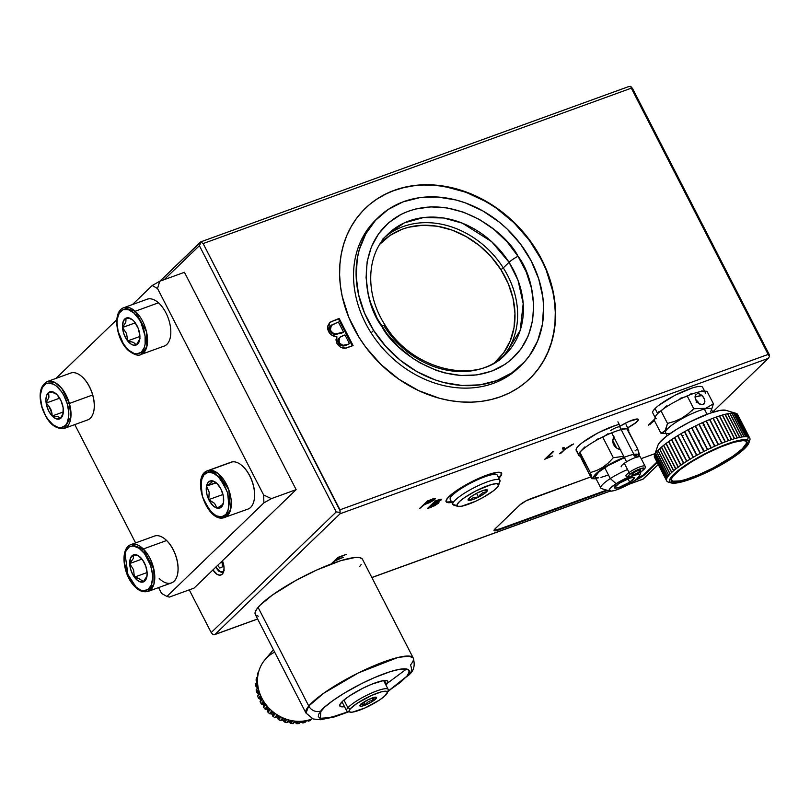 <?xml version="1.0" encoding="UTF-8"?>
<svg xmlns="http://www.w3.org/2000/svg" width="810" height="810" viewBox="0 0 810 810"><rect width="100%" height="100%" fill="white"/><g stroke="black" fill="none" stroke-linecap="round" stroke-linejoin="round"><path stroke-width="1.21" d="M498.616 477.687A31.155 6.105 152.8 0 0 501.41 472.989M451.798 502.443A31.155 6.105 -27.2 0 1 446.168 501.714A31.155 6.105 -27.2 0 1 458.207 489.503A31.155 6.105 -27.2 0 1 486.638 475.166A31.155 6.105 -27.2 0 1 501.582 473.242A31.155 6.105 -27.2 0 1 498.899 478.234M529.619 378.786A118.371 97.332 46 0 0 530.59 241.987A118.371 97.332 46 0 0 394.257 190.471L394.51 190.228A118.371 97.332 -134 0 1 530.904 241.815A118.371 97.332 -134 0 1 529.76 378.655A118.371 97.332 -134 0 1 500.631 396.708A118.371 97.332 -134 0 1 364.237 345.111A118.371 97.332 -134 0 1 365.381 208.281A118.371 97.332 -134 0 1 394.51 190.228L385.297 194.309L376.933 199.108M222.426 560.773A11.684 6.237 70.1 0 1 222.213 574.179A11.684 6.237 70.1 0 1 220.968 574.968A11.684 6.237 70.1 0 1 212.939 569.926L217.303 574.462L219.986 575.171L222.213 574.179L223.651 571.637L224.066 567.931L222.426 560.773M335.867 559.396L336.14 559.933L338.307 557.25L345.394 554.678M337.962 557.371L331.077 564.023L337.962 557.371L346.397 554.313L338.519 557.644L336.14 559.933L343.238 557.361L335.35 560.692L332.444 563.507L335.35 560.692L335.077 560.155L335.35 560.692L342.235 557.726M332.11 563.011L332.383 563.527M434.686 499.588L435.233 498.697L433.765 498.727L435.193 498.646L434.686 499.588L434.19 498.626L434.302 499.932L429.675 502.595L434.686 499.588M425.483 503.719L429.675 502.595L424.602 504.519L424.329 503.972M430.424 499.871L427.457 500.944L419.641 508.488L424.602 504.519L419.641 508.488L427.457 500.944L433.765 498.727M433.32 500.084L425.402 503.739L425.128 503.192L425.402 503.739L427.801 500.823L430.788 500.226L428.014 501.228L425.402 503.739L432.317 500.843L433.482 499.486L430.788 500.226C433.056 499.314 433.897 499.274 433.32 500.084L432.915 498.211M546.892 457.994L553.706 451.413L546.892 457.994L546.608 457.458L546.892 457.994L552.552 455.939L546.892 457.994M552.552 455.939L544.786 459.219L552.379 451.899L544.786 459.219L551.569 456.293M352.299 345.87L338.499 319.029L331.806 321.459L339.137 318.411L329.751 322.339L327.554 326.379L327.817 329.751L330.004 333.609L332.039 335.33L336.839 336.636L335.958 339.876L336.95 343.45C340.058 348.017 343.835 349.302 348.27 347.328L353.099 345.576L339.137 318.411L329.437 322.623L328.506 331.422C330.44 334.864 333.224 336.595 336.839 336.636L336.95 343.45L340.554 347.257L345.323 348.118L353.099 345.576M339.795 337.375L338.509 343.217L339.795 337.375L344.969 334.894L349.444 343.602L345.799 345.303L348.806 344.209L342.984 345.293L339.42 343.086L338.833 338.813L340.139 337.082L343.481 335.431M346.437 344.695C343.622 346.052 341.192 345.354 339.147 342.6L338.509 343.217C340.554 345.961 342.984 346.66 345.799 345.303L346.437 344.695M342.903 332.718L334.793 334.57L332.08 333.497L330.085 331.229C331.715 333.781 333.892 334.905 336.636 334.611L337.274 333.993C334.53 334.287 332.353 333.163 330.723 330.612L330.085 331.229L329.609 329.903L330.369 326.227L330.085 331.229L331.432 325.144L338.347 322.005L343.541 332.1L341.425 333.254L343.541 332.1L335.431 333.953L332.718 332.88L330.723 330.612L330.166 327.939L331.007 325.61L338.347 322.005M348.806 344.209L343.916 345.819L340.382 345.283L338.033 341.931L338.195 339.43L339.238 337.912M199.392 245.683L164.187 279.652L199.392 245.683L336.221 511.94L199.392 245.683L201.052 242.261L203.138 243.557L631.324 88.168L630.686 86.346L628.651 86.68L630.686 86.346L632.529 88.503L630.686 86.346L631.324 88.168L768.163 354.426L339.977 509.804L340.099 513.753L768.285 358.374L769.5 356.44L768.163 354.426L339.977 509.804L203.138 243.557L631.324 88.168L769.5 356.44L768.285 358.374L712.709 411.996L768.285 358.374L340.099 513.753L215.065 634.382L213.03 634.726L211.197 632.569L336.221 511.94L339.866 512.355L340.099 513.753L215.065 634.382L213.03 634.726L211.197 632.569L336.221 511.94L339.866 512.355L340.22 511.009L203.138 243.557L201.052 242.261L199.392 245.683M189.256 589.872L211.197 632.569L189.256 589.872M643.251 479.004L628.702 484.279L643.019 479.176L658.267 464.515L642.846 479.196M609.92 491.103L371.841 577.49L609.92 491.103M257.61 618.951L215.065 634.382L257.61 618.951M769.358 354.76L632.529 88.503L769.358 354.76L769.5 356.44L769.358 354.76M200.87 241.876L159.914 281.202L200.465 242.069M532.332 376.032L538.447 368.671L543.682 360.592L547.995 351.864L551.337 342.579L553.686 332.819L554.992 322.694L555.275 312.275L554.516 301.684L552.724 291.023L546.122 269.862L541.374 259.585L529.213 240.094L513.904 222.669L496.044 207.978L486.364 201.832L465.973 192.253L444.862 186.573L434.292 185.267L423.843 185.004L413.626 185.794L403.734 187.626L394.257 190.471A118.371 97.332 46 0 0 365.239 208.413M500.631 396.708L509.591 392.86L517.965 388.061L525.649 382.35L532.585 375.789L538.701 368.428L543.945 360.349L548.249 351.621L551.6 342.336L553.939 332.576L555.255 322.441L555.528 312.032L554.769 301.442L552.977 290.77L546.375 269.619L535.967 249.379L522.177 230.84L505.511 214.701L496.297 207.724L476.563 196.334L455.706 188.659L434.545 185.024L424.096 184.761L413.88 185.551L403.987 187.373L394.51 190.228L385.55 194.066L377.187 198.865L369.492 204.576L362.556 211.147L356.44 218.508L351.206 226.587L346.893 235.315L343.551 244.6L341.212 254.35L339.896 264.485L339.613 274.894L340.372 285.484L342.164 296.156L348.776 317.307L359.174 337.547L365.675 347.085L380.983 364.51L398.844 379.201L418.588 390.602L439.435 398.267L450.026 400.606L460.596 401.912L471.045 402.165L481.261 401.385L491.154 399.553L500.631 396.708M447.069 501.987L452.334 501.744M498.352 477.951L500.357 475.723M501.349 473.921L501.268 472.625M446.067 501.43A31.155 6.105 152.8 0 0 451.514 501.896M654.156 420.35L654.561 419.965L653.883 419.823L654.156 420.35M649.407 424.136L649.681 424.673L653.376 421.099L653.103 420.572M654.743 418.993L648.365 425.149L654.743 418.993M564.702 449.206L564.074 447.414L564.702 449.206L564.003 447.839L564.702 449.206L572.022 444.528L564.702 449.206M573.571 443.961L564.631 449.671L573.571 443.961M564.165 448.163L564.631 449.671L563.932 448.315L562.96 449.256L564.165 448.163M560.652 452.699L560.925 453.246L564.631 449.671L559.568 453.742M562.525 447.981L563.274 450.168L562.525 447.981L564.074 447.414M432.935 503.202L433.218 503.749L437.582 502.342L440.994 500.104L440.549 499.223L440.994 500.104L441.46 499.294M440.994 500.104C441.987 498.909 441.025 498.879 438.119 499.983L441.48 499.405L437.582 502.342L438.979 502.281L438.504 503.212L434.383 505.855L431.234 506.706M435.162 501.056L427.346 508.599L431.446 507.111L427.346 508.599L435.162 501.056L438.119 499.983M437.451 502.028L439.87 500.114L435.719 501.339L433.218 503.749L435.507 500.924L437.359 500.256M439.627 500.61L434.13 503.415M437.147 503.709L429.502 507.333L429.229 506.776L429.502 507.333L432.408 504.529L432.135 503.982L433.309 504.195L432.844 503.283L433.309 504.195L429.502 507.333L436.671 504.093L437.117 503.061L433.309 504.195L436.063 503.253L435.81 502.777M436.519 502.483L436.823 503.081M436.529 502.868L437.552 502.089M436.236 502.534L435.669 502.949M437.866 500.043L437.137 500.469M494.94 528.981L519.817 504.984A9.345 1.833 -27.2 0 1 531.066 498.595L590.753 476.938L526.297 500.712L519.817 504.984L494.94 528.981A9.345 1.833 -27.2 0 0 494.049 530.56A9.345 1.833 -27.2 0 0 498.535 529.983L498.241 529.406L498.535 529.983L494.404 530.803L494.039 530.196L494.94 528.981M641.186 458.632L655.087 453.59L641.186 458.632M644.679 474.64L644.406 474.103L644.679 474.64A9.345 1.833 -27.2 0 1 634.645 480.563L643.788 475.419L657.244 462.52L644.679 474.64M607.591 490.404L498.535 529.983L607.591 490.404M654.46 420.714L648.365 425.149M452.618 502.291L447.353 502.534L446.209 501.785L447.11 498.687L455.888 491.062L470.731 482.233L486.638 475.166L498.231 472.25L501.542 473.172L500.641 476.27L498.626 478.497M659.006 405.202L674.851 395.3L692.256 388M582.42 442.594L598.266 432.692L615.671 425.392M552.379 451.899L553.706 451.413M336.757 561.968L339.35 561.117M215.065 634.382L214.285 634.716M697.177 393.781A6.227 3.949 -126.6 0 1 703.586 397.518A6.227 3.949 -126.6 0 1 703.688 404.22A6.227 3.949 -126.6 0 1 702.766 404.646A6.227 3.949 -126.6 0 1 696.357 400.909A6.227 3.949 -126.6 0 1 696.256 394.217M691.649 410.538L692.742 410.761M712.84 412.25L711.271 409.202A25.697 5.032 152.8 0 0 704.376 409.08L713.428 403.795L711.18 410.721L713.428 403.795L704.376 409.08A25.697 5.032 -27.2 0 1 710.654 411.47M670.66 433.208A25.697 5.032 -27.2 0 1 667.764 433.512A25.697 5.032 -27.2 0 1 674.912 422.992A25.697 5.032 -27.2 0 1 704.376 409.08L707.039 414.264L704.376 409.08A25.697 5.032 152.8 0 0 678.395 420.785A25.697 5.032 152.8 0 0 665.557 432.692L667.126 435.75M666.802 405.79L661.071 410.933L667.501 423.448L674.76 421.321L681.676 418.173L688.044 413.9L693.775 408.746L704.659 408.331L693.775 408.746L688.044 413.9L681.676 418.173L674.76 421.321L667.501 423.448L665.243 430.393L663.289 432.287L660.879 433.188L665.962 433.492M691.446 393.498L687.346 396.232L693.775 408.746L687.346 396.232L680.076 398.358M706.998 391.281L713.428 403.795L706.998 391.281L701.389 390.997M698.929 393.812L702.604 396.201L704.447 399.289L704.781 402.347L702.766 404.646L699.121 403.775L696.59 401.264L695.203 398.075L695.861 394.581M666.529 433.471L660.879 433.188L654.439 420.673L660.879 433.188L664.332 431.477L666.012 429.006L667.501 423.448L661.071 410.933L658.662 411.834M655.31 416.755L654.439 420.673M654.439 455.514L666.579 479.155A46.727 9.153 -27.2 0 1 666.964 478.143L654.814 454.511A46.727 9.153 152.8 0 0 654.439 455.514A46.727 9.153 -27.2 0 1 654.531 455.19A46.727 9.153 -27.2 0 1 654.814 454.511L654.865 454.42A46.727 9.153 -27.2 0 1 655.533 453.286L655.604 453.185A46.727 9.153 -27.2 0 1 656.556 451.919L656.647 451.818A46.727 9.153 -27.2 0 1 657.882 450.441L658.003 450.33A46.727 9.153 -27.2 0 1 659.502 448.851L659.634 448.73A46.727 9.153 -27.2 0 1 661.395 447.16L661.557 447.029A46.727 9.153 -27.2 0 1 663.552 445.389L663.734 445.247A46.727 9.153 -27.2 0 1 665.962 443.536L666.154 443.394A46.727 9.153 -27.2 0 1 668.594 441.632L668.807 441.48A46.727 9.153 -27.2 0 1 671.439 439.678L671.672 439.526A46.727 9.153 -27.2 0 1 674.477 437.704L674.72 437.552A46.727 9.153 -27.2 0 1 677.676 435.709L677.919 435.557A46.727 9.153 -27.2 0 1 681.007 433.714L681.271 433.563A46.727 9.153 -27.2 0 1 684.46 431.74L684.733 431.588A46.727 9.153 -27.2 0 1 688.004 429.796L688.277 429.654A46.727 9.153 -27.2 0 1 691.608 427.903L691.882 427.761A46.727 9.153 -27.2 0 1 695.243 426.07L695.517 425.928A46.727 9.153 -27.2 0 1 698.888 424.308L699.162 424.177A46.727 9.153 -27.2 0 1 702.503 422.628L702.786 422.506A46.727 9.153 -27.2 0 1 706.077 421.058L706.35 420.947A46.727 9.153 -27.2 0 1 709.58 419.6L709.844 419.489A46.727 9.153 -27.2 0 1 712.972 418.264L713.225 418.173A46.727 9.153 -27.2 0 1 716.232 417.059L716.475 416.978A46.727 9.153 -27.2 0 1 719.351 416.006L719.584 415.935A46.727 9.153 -27.2 0 1 722.287 415.095L722.5 415.034A46.727 9.153 -27.2 0 1 725.021 414.345L725.223 414.295A46.727 9.153 -27.2 0 1 727.532 413.768L727.714 413.728A46.727 9.153 -27.2 0 1 729.81 413.353L729.972 413.323A46.727 9.153 -27.2 0 1 731.835 413.1L731.977 413.09A46.727 9.153 -27.2 0 1 733.576 413.029L733.698 413.029A46.727 9.153 -27.2 0 1 735.045 413.13L735.146 413.151A46.727 9.153 -27.2 0 1 735.976 413.333A46.727 9.153 -27.2 0 1 736.209 413.414A46.727 9.153 152.8 0 0 735.146 413.151L747.195 436.772A46.727 9.153 152.8 0 0 745.848 436.671L745.726 436.671A46.727 9.153 152.8 0 0 744.127 436.732L743.975 436.742A46.727 9.153 152.8 0 0 742.122 436.965L741.96 436.985A46.727 9.153 152.8 0 0 739.864 437.359L739.682 437.4A46.727 9.153 152.8 0 0 737.363 437.937L737.171 437.987A46.727 9.153 152.8 0 0 734.65 438.676L734.427 438.736A46.727 9.153 152.8 0 0 731.724 439.567L731.501 439.638A46.727 9.153 152.8 0 0 728.625 440.61L728.382 440.701A46.727 9.153 152.8 0 0 725.375 441.804L725.122 441.906A46.727 9.153 152.8 0 0 721.983 443.131L721.72 443.232A46.727 9.153 152.8 0 0 718.5 444.579L718.227 444.7A46.727 9.153 152.8 0 0 714.926 446.148L714.653 446.269A46.727 9.153 152.8 0 0 711.312 447.808L711.038 447.94A46.727 9.153 152.8 0 0 707.667 449.57L707.393 449.702A46.727 9.153 152.8 0 0 704.032 451.393L703.758 451.534A46.727 9.153 152.8 0 0 700.427 453.286L700.154 453.438A46.727 9.153 152.8 0 0 696.883 455.23L696.61 455.382A46.727 9.153 152.8 0 0 693.421 457.204L693.158 457.356A46.727 9.153 152.8 0 0 690.069 459.189L689.826 459.341A46.727 9.153 152.8 0 0 686.86 461.184L686.627 461.335A46.727 9.153 152.8 0 0 683.812 463.168L683.589 463.32A46.727 9.153 152.8 0 0 680.957 465.122L680.744 465.264A46.727 9.153 152.8 0 0 678.304 467.026L678.112 467.178A46.727 9.153 152.8 0 0 675.884 468.879L675.702 469.02A46.727 9.153 152.8 0 0 673.697 470.661L673.545 470.802A46.727 9.153 152.8 0 0 671.784 472.362L671.652 472.483A46.727 9.153 152.8 0 0 670.143 473.961L670.032 474.083A46.727 9.153 152.8 0 0 668.797 475.45L668.706 475.561A46.727 9.153 152.8 0 0 667.754 476.817L667.683 476.918A46.727 9.153 152.8 0 0 667.015 478.052L666.964 478.143A46.727 9.153 152.8 0 0 666.579 479.155L666.569 479.226A46.727 9.153 152.8 0 0 666.478 480.097L666.478 480.168A46.727 9.153 152.8 0 0 666.681 480.887L666.711 480.938A46.727 9.153 152.8 0 0 667.207 481.515L667.258 481.555A46.727 9.153 152.8 0 0 668.047 481.97L670.933 482.841A44.54 8.728 -27.2 0 1 698.26 457.407A44.54 8.728 -27.2 0 1 747.498 440.012L748.359 437.046A46.727 9.153 152.8 0 0 747.286 436.782A46.727 9.153 -27.2 0 1 748.359 437.046L736.209 413.414M654.328 456.465A46.727 9.153 -27.2 0 1 654.419 455.595A46.727 9.153 152.8 0 0 654.328 456.465L666.529 480.117M667.207 481.515A46.727 9.153 -27.2 0 1 666.711 480.938L654.531 457.245A46.727 9.153 152.8 0 0 654.541 457.255A46.727 9.153 -27.2 0 1 654.328 456.526A46.727 9.153 152.8 0 0 654.531 457.245L666.681 480.887A46.727 9.153 -27.2 0 1 666.478 480.168L654.328 456.526M726.064 410.376A38.941 7.624 152.8 0 0 725.841 410.305A38.941 7.624 152.8 0 0 689.118 422.314A38.941 7.624 152.8 0 0 657.973 445.176L659.451 442.705L666.043 436.57L676.674 429.3L689.735 421.99L709.489 413.373L719.847 410.457L726.064 410.376M672.675 481.869L672.097 480.735L672.675 481.869A42.515 8.333 -27.2 0 1 671.399 480.867A42.515 8.333 -27.2 0 1 702.057 455.777A42.515 8.333 -27.2 0 1 745.757 440.984A42.515 8.333 -27.2 0 1 747.033 441.987A42.515 8.333 -27.2 0 1 716.374 467.076A42.515 8.333 -27.2 0 1 672.675 481.869L679.458 481.778L690.778 478.599L712.344 469.182L726.6 461.204L738.214 453.266L745.413 446.563L746.982 444.012L747.093 442.128L745.757 440.984L743.013 440.63L733.789 442.3L720.819 446.877L706.087 453.671L691.831 461.649L680.218 469.587L673.019 476.29L671.449 478.842L671.338 480.725L672.675 481.869M749.797 438.169A46.727 9.153 -27.2 0 1 749.999 438.888A46.727 9.153 152.8 0 0 749.797 438.159L737.647 414.528A46.727 9.153 -27.2 0 1 737.677 414.588A46.727 9.153 152.8 0 0 737.647 414.528L749.797 438.159A46.727 9.153 -27.2 0 1 749.797 438.169L749.766 438.109A46.727 9.153 152.8 0 0 749.27 437.532A46.727 9.153 -27.2 0 1 749.766 438.109L737.616 414.467A46.727 9.153 152.8 0 0 737.12 413.9L749.22 437.491A46.727 9.153 152.8 0 0 748.43 437.076A46.727 9.153 -27.2 0 1 749.22 437.491L737.07 413.859A46.727 9.153 152.8 0 0 736.28 413.434L748.43 437.076L747.498 440.012L748.896 441.207L748.774 443.181L745.757 447.424L736.928 454.876L727.431 461.194L704.69 473.344L689.897 479.419L680.623 482.213L672.189 483.135L669.536 481.646L670.285 478.416L676.461 471.906L687.619 463.796L702.067 455.321L713.742 449.509L728.534 443.434L740.391 440.103L747.498 440.012A44.54 8.728 -27.2 0 1 748.835 443.029A44.54 8.728 -27.2 0 1 713.205 469.192A44.54 8.728 -27.2 0 1 671.196 482.932A44.54 8.728 -27.2 0 1 670.933 482.841L668.118 482.001A46.727 9.153 152.8 0 0 668.351 482.082L671.196 482.932M691.608 427.903L703.981 451.626L691.608 427.903A46.727 9.153 152.8 0 0 688.277 429.654L700.427 453.286A46.727 9.153 -27.2 0 1 703.758 451.534L691.608 427.903M707.393 449.702L695.243 426.07A46.727 9.153 152.8 0 0 691.882 427.761L704.032 451.393A46.727 9.153 -27.2 0 1 707.393 449.702M711.038 447.94L698.888 424.308A46.727 9.153 152.8 0 0 695.517 425.928L707.667 449.57A46.727 9.153 -27.2 0 1 711.038 447.94M698.949 424.146L711.231 448.051L698.949 424.146M714.653 446.269L702.503 422.628A46.727 9.153 152.8 0 0 699.162 424.177L711.312 447.808A46.727 9.153 -27.2 0 1 714.653 446.269M718.227 444.7L706.077 421.058A46.727 9.153 152.8 0 0 702.786 422.506L714.926 446.148A46.727 9.153 -27.2 0 1 718.227 444.7M721.72 443.232L709.58 419.6A46.727 9.153 152.8 0 0 706.35 420.947L718.5 444.579A46.727 9.153 -27.2 0 1 721.72 443.232M709.59 419.469L721.882 443.374L709.59 419.469M725.122 441.906L712.972 418.264A46.727 9.153 152.8 0 0 709.844 419.489L721.983 443.131A46.727 9.153 -27.2 0 1 725.122 441.906M728.382 440.701L716.232 417.059A46.727 9.153 152.8 0 0 713.225 418.173L725.375 441.804A46.727 9.153 -27.2 0 1 728.382 440.701M731.501 439.638L719.351 416.006A46.727 9.153 152.8 0 0 716.475 416.978L728.625 440.61A46.727 9.153 -27.2 0 1 731.501 439.638M734.427 438.736L722.287 415.095A46.727 9.153 152.8 0 0 719.584 415.935L731.724 439.567A46.727 9.153 -27.2 0 1 734.427 438.736L722.236 415.003L734.427 438.736M737.171 437.987L725.021 414.345A46.727 9.153 152.8 0 0 722.5 415.034L734.65 438.676A46.727 9.153 -27.2 0 1 737.171 437.987M739.682 437.4L727.532 413.768A46.727 9.153 152.8 0 0 725.223 414.295L737.363 437.937A46.727 9.153 -27.2 0 1 739.682 437.4M741.96 436.985L729.81 413.353A46.727 9.153 152.8 0 0 727.714 413.728L739.864 437.359A46.727 9.153 -27.2 0 1 741.96 436.985M743.975 436.742L731.835 413.1A46.727 9.153 152.8 0 0 729.972 413.323L742.122 436.965A46.727 9.153 -27.2 0 1 743.975 436.742M745.726 436.671L733.576 413.029A46.727 9.153 152.8 0 0 731.977 413.09L744.127 436.732A46.727 9.153 -27.2 0 1 745.726 436.671M747.195 436.772L735.045 413.13A46.727 9.153 152.8 0 0 733.698 413.029L745.848 436.671A46.727 9.153 -27.2 0 1 747.195 436.772L747.235 436.894M749.189 437.673L737.07 413.859A46.727 9.153 -27.2 0 0 736.28 413.434M749.928 439.121L749.999 438.949A46.727 9.153 -27.2 0 1 749.918 439.82A46.727 9.153 152.8 0 0 749.999 438.949L749.999 438.888M748.835 443.029L749.797 440.225A46.727 9.153 152.8 0 0 749.898 439.901L749.898 439.901A46.727 9.153 -27.2 0 1 749.513 440.903L749.422 441.146M667.035 478.072L667.035 478.072A46.727 9.153 -27.2 0 1 667.683 476.918L655.533 453.286A46.727 9.153 152.8 0 0 654.865 454.42L667.015 478.052M667.258 481.555L667.248 481.525A46.727 9.153 -27.2 0 0 668.047 481.97M666.478 480.097A46.727 9.153 -27.2 0 1 666.569 479.226L654.419 455.595M668.706 475.561L656.556 451.919A46.727 9.153 152.8 0 0 655.604 453.185L667.754 476.817A46.727 9.153 -27.2 0 1 668.706 475.561M670.032 474.083L657.882 450.441A46.727 9.153 152.8 0 0 656.647 451.818L668.797 475.45A46.727 9.153 -27.2 0 1 670.032 474.083M671.652 472.483L659.502 448.851A46.727 9.153 152.8 0 0 658.003 450.33L670.143 473.961A46.727 9.153 -27.2 0 1 671.652 472.483M673.545 470.802L661.395 447.16A46.727 9.153 152.8 0 0 659.634 448.73L671.784 472.362A46.727 9.153 -27.2 0 1 673.545 470.802M675.702 469.02L663.552 445.389A46.727 9.153 152.8 0 0 661.557 447.029L673.697 470.661A46.727 9.153 -27.2 0 1 675.702 469.02M678.112 467.178L665.962 443.536A46.727 9.153 152.8 0 0 663.734 445.247L675.884 468.879A46.727 9.153 -27.2 0 1 678.112 467.178M666.093 443.303L678.375 467.208L666.093 443.303M680.744 465.264L668.594 441.632A46.727 9.153 152.8 0 0 666.154 443.394L678.304 467.026A46.727 9.153 -27.2 0 1 680.744 465.264M683.589 463.32L671.439 439.678A46.727 9.153 152.8 0 0 668.807 441.48L680.957 465.122A46.727 9.153 -27.2 0 1 683.589 463.32L671.571 439.455L683.589 463.32M686.627 461.335L674.477 437.704A46.727 9.153 152.8 0 0 671.672 439.526L683.812 463.168A46.727 9.153 -27.2 0 1 686.627 461.335M689.826 459.341L677.676 435.709A46.727 9.153 152.8 0 0 674.72 437.552L686.86 461.184A46.727 9.153 -27.2 0 1 689.826 459.341M677.788 435.496L690.079 459.402L677.788 435.496M693.158 457.356L681.007 433.714A46.727 9.153 152.8 0 0 677.919 435.557L690.069 459.189A46.727 9.153 -27.2 0 1 693.158 457.356M684.733 431.588L696.883 455.23A46.727 9.153 -27.2 0 1 700.154 453.438L688.004 429.796A46.727 9.153 152.8 0 0 684.733 431.588M704.153 424.359L703.201 425.351M683.103 435.588L681.817 435.729M681.068 433.826L693.421 457.204A46.727 9.153 -27.2 0 1 696.61 455.382L684.46 431.74A46.727 9.153 152.8 0 0 681.271 433.563M702.098 422.597L703.384 422.455M737.12 413.9A46.727 9.153 -27.2 0 1 737.616 414.467M684.46 431.74L696.853 455.453L684.46 431.74M698.655 441.44L699.182 440.691M703.06 448.234L702.138 448.234M698.169 402.519L696.104 402.094M697.066 401.902A7.786 1.529 -27.2 0 1 698.19 402.125L698.746 403.512M382.502 239.375L388.284 233.796L404.271 222.912L423.438 217.566L443.505 217.971L462.328 223.155L491.599 241.613L509.044 262.298L518.035 280.331L523.199 303.628L520.192 330.338L505.075 354.851A84.108 69.154 -134 0 1 384.315 326.359A7.786 1.063 -32.4 0 0 385.104 325.134A7.786 1.063 147.6 0 0 381.733 326.248C393.275 350.123 447.596 392.921 498.697 368.064C548.471 341.121 535.035 277.314 518.005 256.254A7.786 1.063 147.6 0 0 509.044 262.298L503.273 267.867A84.108 69.154 46 0 0 385.53 236.662A84.108 69.154 -134 0 1 503.273 267.867L500.904 269.649A82.59 67.908 46 0 0 379.9 244.144L389.985 235.467L401.983 229.301L408.564 227.245L422.547 225.271L437.197 226.213L451.929 230.04L466.195 236.591L479.449 245.622L491.164 256.78L500.904 269.649L508.295 283.723L513.044 298.465L514.968 313.308L514.006 327.675L510.178 341.03L503.648 352.846L494.444 362.86A82.59 67.908 46 0 0 500.904 269.649L503.273 267.867A84.108 69.154 -134 0 1 502.119 357.504A84.108 69.154 46 0 0 503.273 267.867L509.044 262.298A84.108 69.154 -134 0 1 505.075 354.851C476.776 385.256 412.098 370.514 385.115 325.144C364.459 293.574 366.495 253.814 388.284 233.796A84.108 69.154 -134 0 1 509.044 262.298A7.786 1.063 -32.4 0 1 518.005 256.254L507.171 241.937L494.13 229.524L479.399 219.48L463.522 212.19L447.12 207.937L430.829 206.884L415.267 209.081L407.946 211.369L401.041 214.427L388.678 222.73L378.675 233.675L371.405 246.817L367.153 261.681L366.079 277.668L368.226 294.182L370.484 302.434L377.268 318.543L386.846 333.609L398.834 347.034L412.796 358.324L420.339 363.022L436.215 370.312L444.386 372.833L460.819 375.496L476.817 374.919L491.791 371.132L505.146 364.267L511.059 359.761L521.063 348.826L528.333 335.684L532.585 320.821L533.658 304.833L531.512 288.32L526.227 271.917L518.005 256.254C506.463 232.379 452.132 189.581 401.041 214.427C351.267 241.38 364.702 305.178 381.733 326.248A7.786 1.063 -32.4 0 1 385.104 325.134M378.493 217.272L375.941 219.733A102.799 84.523 46 0 0 371.091 332.859A102.799 84.523 46 0 0 518.694 367.689L521.245 365.229A102.799 84.523 -134 0 1 373.643 330.399L371.091 332.859L373.643 330.399A102.799 84.523 -134 0 1 378.493 217.272A102.799 84.523 -134 0 1 526.095 252.102A102.799 84.523 -134 0 1 521.245 365.229M373.643 330.399L364.449 312.883L358.546 294.536L356.137 276.058L357.342 258.167L359.286 249.662L365.755 233.918L375.465 220.381L388.031 209.567L402.975 201.892L419.722 197.65L437.623 197.012L456 199.989L465.142 202.804L482.902 210.954L499.385 222.193L506.959 228.845L520.374 243.871L531.077 260.719L538.67 278.731L542.842 297.229L543.601 306.443L542.396 324.334L537.637 340.949L529.507 355.661L524.272 362.121L511.707 372.934L496.763 380.609L480.016 384.841L462.115 385.489L443.738 382.512L434.595 379.698L416.836 371.537L400.353 360.298L385.762 346.407L373.643 330.399M608.057 433.633L602.832 437.309L613.332 457.741L623.73 456.283L613.332 457.741L608.442 462.905L602.893 467.238L603.814 467.805A25.232 4.941 -27.2 0 1 628.742 455.696A25.232 4.941 -27.2 0 1 638.118 456.769M635.07 450.866L637.622 448.922L635.07 450.866M639.201 455.088L637.814 449.428M620.268 449.52A7.786 6.399 -134 0 1 613.686 444.69A7.786 6.399 -134 0 1 614 437.349M609.91 461.872L609.14 461.943M624.449 457.68A23.358 4.576 152.8 0 0 604.726 467.704L610.305 478.568L616.106 483.681A17.132 3.351 -27.2 0 1 632.397 475.673A17.132 3.351 -27.2 0 1 639.627 475.713A17.132 3.351 -27.2 0 1 632.671 481.899L624.115 486.678L615.661 490.151L611.51 491.123L609.079 490.212L610.345 488.157L616.106 483.681L624.662 478.902L633.126 475.429L638.644 474.437L639.708 475.369L636.974 478.771L632.671 481.899A17.132 3.351 -27.2 0 1 609.768 491.062A17.132 3.351 -27.2 0 1 616.106 483.681L610.305 478.568A23.358 4.576 152.8 0 0 601.658 488.632L609.768 491.062M637.369 456.941L636.792 455.807A23.358 4.576 152.8 0 0 634.281 455.068M627.537 469.547A23.358 4.576 152.8 0 0 610.305 478.568L604.726 467.704A23.358 4.576 152.8 0 0 595.239 477.171L600.817 488.035A23.358 4.576 -27.2 0 1 610.305 478.568M629.735 482.213A11.056 2.167 -27.2 0 1 614.557 487.843A11.056 2.167 -27.2 0 1 619.042 483.367A11.056 2.167 -27.2 0 1 634.23 477.738A11.056 2.167 -27.2 0 1 629.735 482.213L627.973 478.781L629.735 482.213L634.271 478.001L633.592 477.404L630.028 478.042L619.042 483.367L614.506 487.579L615.195 488.177L618.759 487.539L629.735 482.213M597.041 478.761L595.026 478.781L593.467 477.424L597.486 472.402L612.006 463.006L625.016 457.012M633.916 454.369L638.209 454.643L638.057 456.88M624.348 457.721L608.371 465.466L598.863 471.957L595.137 476.614L595.461 477.454L598.448 477.849M600.99 477.394L607.682 475.257M636.569 455.524L633.582 455.129M638.432 451.119L639.424 454.643L638.928 454.987M626.667 428.49L637.622 448.922L627.122 428.5L620.328 429.168M620.733 449.57L616.673 448.082L613.686 444.69L612.795 440.539L614.284 437.025M584.769 446.978L579.838 452.183L590.338 472.615L596.818 470.438L602.893 467.238L608.442 462.905L613.332 457.741L602.832 437.309L596.403 439.476M580.416 456.293L591.644 478.669L592.049 477.697L590.338 472.615L579.383 452.172M596.089 478.832A25.232 4.941 -27.2 0 1 595.745 478.832A25.232 4.941 -27.2 0 1 603.814 467.805L602.893 467.238L596.818 470.438L590.338 472.615L592.049 477.697L591.644 478.669L581.145 458.237M592.09 478.68L595.745 478.832M632.944 424.784A13.243 2.592 -27.2 0 1 627.659 427.822L636.265 422.375L638.381 419.742L637.561 419.033L629.056 421.413L620.146 426.171A13.243 2.592 -27.2 0 1 638.321 419.428A13.243 2.592 -27.2 0 1 632.944 424.784M617.908 421.818L620.146 426.171M644.892 466.013A10.743 2.106 152.8 0 0 629.066 472.524A1.559 0.911 54.6 0 0 630.706 473.678A9.194 1.802 -27.2 0 1 642.31 468.15A9.194 1.802 -27.2 0 1 641.733 471.268A1.559 0.911 54.6 0 0 641.945 471.177A1.559 0.911 54.6 0 0 642.097 471.005M628.509 477.161L625.958 476.027A10.743 2.106 -27.2 0 1 629.066 472.524A10.743 2.106 -27.2 0 1 638.969 467.228A10.743 2.106 -27.2 0 1 645.074 466.206L640.325 456.972A10.743 2.106 152.8 0 0 634.22 457.994A10.743 2.106 152.8 0 0 624.328 463.29L629.066 472.524L624.328 463.29A10.743 2.106 152.8 0 0 621.209 466.793M645.074 466.206C646.167 467.036 645.114 468.696 641.935 471.177A1.559 0.911 -125.4 0 1 641.733 471.268A9.194 1.802 -27.2 0 1 630.129 476.806A9.194 1.802 -27.2 0 1 630.706 473.678A1.559 0.911 -125.4 0 1 629.066 472.524A10.743 2.106 152.8 0 0 626.14 476.219M632.094 473.88L636.316 471.248L640.447 469.841L640.346 471.066L639.819 470.053L640.346 471.066L636.123 473.708L631.992 475.116L636.123 473.708L640.346 471.066L640.447 469.841L636.316 471.248L632.094 473.88L631.992 475.116L632.094 473.88M630.706 473.678L639.728 468.939L644.345 468.21L641.733 471.268L634.22 475.409L628.479 476.938L628.246 475.885L630.706 473.678M611.692 432.854L626.576 461.811L611.692 432.854M635.526 457.508L619.832 426.971A6.227 1.225 152.8 0 0 616.299 427.569A6.227 1.225 152.8 0 0 610.558 430.636M498.565 485.433L499.942 481.434A26.477 5.184 152.8 0 0 499.993 480.391L498.616 484.522A23.358 4.576 -27.2 0 1 498.565 485.433A23.358 4.576 -27.2 0 1 479.874 499.152A23.358 4.576 -27.2 0 1 457.842 506.361A23.358 4.576 -27.2 0 1 456.962 505.653L452.78 504.346A26.477 5.184 152.8 0 0 453.792 505.146L457.842 506.361M450.238 499.405L452.841 504.468A26.477 5.184 -27.2 0 1 452.78 504.346L450.178 499.274A26.477 5.184 152.8 0 0 450.238 499.405A26.477 5.184 152.8 0 0 450.309 499.517M497.391 475.328A26.477 5.184 152.8 0 0 497.33 475.197A26.477 5.184 152.8 0 0 471.734 482.527A26.477 5.184 152.8 0 0 450.178 499.274L452.78 504.346A26.477 5.184 -27.2 0 1 474.336 487.59A26.477 5.184 -27.2 0 1 499.942 480.269A26.477 5.184 -27.2 0 1 499.993 480.391A26.477 5.184 -27.2 0 1 499.203 482.75M487.509 490.151L486.243 489.756L487.509 490.151A10.905 2.136 -27.2 0 1 478.497 497.117A10.905 2.136 -27.2 0 1 468.069 500.013A10.905 2.136 -27.2 0 1 468.089 499.588A10.905 2.136 -27.2 0 1 476.806 493.189A10.905 2.136 -27.2 0 1 487.093 489.817A10.905 2.136 -27.2 0 1 487.509 490.151L484.157 490.161L477.07 493.047L470.408 497.137L468.069 500.013L468.393 499.051L468.393 500.317L471.42 500.013L478.497 497.117L485.16 493.037L487.509 490.151M478.487 497.097L476.553 493.32L478.487 497.097L473.445 497.451L469.729 500.337L468.858 498.413L469.729 500.337L473.445 497.451L478.487 497.097L479.955 494.91L478.487 497.097M485.524 489.847L486.537 491.822L482.932 492.601L479.955 494.91L482.932 492.601L486.537 491.822L485.524 489.847M485.524 489.534L486.537 491.822L485.524 489.534M498.616 484.522L497.613 486.992L493.594 490.698L483.357 497.3L475.227 501.42L461.315 506.291L457.66 506.301L457.063 504.6L459.614 501.451L464.94 497.33L476.25 490.728L491.427 484.532L496.439 483.661L498.616 484.522L499.993 480.391A26.477 5.184 152.8 0 0 474.65 487.428A26.477 5.184 152.8 0 0 452.78 504.346L456.962 505.653A23.358 4.576 -27.2 0 1 476.25 490.728A23.358 4.576 -27.2 0 1 498.616 484.522M223.854 570.807A9.194 4.911 70.1 0 1 216.483 568.083M215.703 567.294L218.71 571.182L223.094 572.994M222.132 562.332L220.016 563.092L222.132 562.332M219.814 568.033L217.677 565.35L219.814 568.033L222.456 566.868L222.102 561.927M224.329 570.068L222.912 571.587L219.905 571.435L215.835 567M51.962 413.333L52.164 415.996A14.388 7.685 70.1 0 1 46.848 406.266L48.691 405.78L50.868 409.374L51.962 413.333L48.691 405.78L46.848 406.266A14.388 7.685 70.1 0 1 46.15 403.076L48.691 405.78L46.15 403.076L45.907 399.634L46.666 395.29L48.63 392.475A14.388 7.685 70.1 0 1 55.414 393.255A14.388 7.685 70.1 0 1 57.125 394.794A14.388 7.685 70.1 0 1 63.139 407.714A14.388 7.685 70.1 0 1 63.018 414.214A14.388 7.685 70.1 0 1 60.659 418.314L63.423 412.472L60.659 418.314A14.388 7.685 70.1 0 1 52.164 415.996L57.925 416.593L60.659 418.314L56.69 418.972L53.278 417.049L49.056 411.642L46.848 406.266A14.388 7.685 70.1 0 1 46.15 403.076A14.388 7.685 70.1 0 1 48.63 392.475L52.599 391.807L57.125 394.794L60.983 400.606L63.139 407.714L63.018 414.193L60.659 418.314L57.925 416.593L52.164 415.996L51.962 413.333M80.706 375.648L80.474 375.475A24.918 13.314 70.1 0 1 92.644 394.986A24.918 13.314 -109.9 0 1 87.652 419.924L64.385 428.368L70.895 416.988L69.387 403.431L67.301 403.967C69.68 410.447 70.328 426.364 61.054 427.72C51.597 428.46 43.355 413.404 41.988 406.812L41.988 406.812C39.609 400.342 38.961 384.426 48.236 383.069C57.692 382.32 65.934 397.386 67.301 403.967L69.387 403.431A24.918 13.314 70.1 0 1 64.385 428.368C54.594 429.533 47.041 422.344 41.725 406.792C38.424 393.913 40.308 385.489 47.385 381.52A24.918 13.314 70.1 0 1 69.387 403.431L92.644 394.986L69.387 403.431L61.874 388.527L54.827 382.411L47.385 381.52L70.642 373.076A24.918 13.314 -109.9 0 1 92.644 394.986A24.918 13.314 70.1 0 1 93.646 411.784L93.717 411.5A24.604 13.152 -109.9 0 0 92.725 394.916L92.725 394.916A24.604 13.152 -109.9 0 0 80.706 375.648A24.604 13.152 -109.9 0 0 80.595 375.567M51.81 392.637L48.63 392.475L48.924 397.194L46.15 403.076L48.924 397.194L48.63 392.475L51.81 392.637M54.422 393.083L53.207 392.82L54.422 393.083M56.173 393.832L55.414 393.427L56.173 393.832M41.988 406.812L45.401 415.246L47.679 418.972L52.944 424.744L58.462 427.569L61.054 427.72L65.407 425.473L67.007 423.164L68.728 416.613L68.789 412.624L67.301 403.967L63.889 395.533L61.611 391.807L56.346 386.036L53.571 384.224L48.236 383.069L45.897 383.768L42.282 387.615L40.561 394.166L40.5 398.166L41.988 406.812M59.677 398.166L46.15 403.076L59.677 398.166M63.342 411.936L52.164 415.996L63.342 411.936M142.428 580.8L143.127 581.995A14.388 7.685 70.1 0 1 136.303 579.373L137.599 577.915L142.428 580.8L137.599 577.915L136.303 579.373A14.388 7.685 70.1 0 1 134.399 577.155L137.599 577.915L134.399 577.155L132.536 574.098L130.511 568.863L129.691 563.558A14.388 7.685 70.1 0 1 133.711 554.809A14.388 7.685 70.1 0 1 139.188 556.267A14.388 7.685 70.1 0 1 142.439 559.659A14.388 7.685 70.1 0 1 147.147 573.247A14.388 7.685 70.1 0 1 146.792 577.226A14.388 7.685 70.1 0 1 143.127 581.995L147.076 575.981L143.127 581.995L139.826 581.772L136.303 579.373A14.388 7.685 70.1 0 1 134.399 577.155A14.388 7.685 70.1 0 1 129.691 563.558L130.663 557.756L133.711 554.809L133.245 558.616L129.691 563.558L133.569 569.774L134.399 577.155L133.569 569.774L129.691 563.558L142.013 559.092L129.691 563.558L133.245 558.616L133.711 554.809L138.024 555.508L142.439 559.659L145.78 566.149L147.147 573.247L146.64 577.813L145.587 580.102L143.127 581.995L142.428 580.8M177.461 574.644A24.604 13.152 -109.9 0 0 177.491 574.513A24.604 13.152 -109.9 0 0 166.799 540.665L166.597 540.523A24.918 13.314 -109.9 0 1 177.825 564.934A24.918 13.314 -109.9 0 1 171.426 582.937L148.159 591.381L154.032 583.737L153.849 569.157L143.329 548.967A1.559 0.881 134.5 0 0 141.861 550.597C146.033 553.848 154.548 568.579 152.179 581.944C149.445 594.945 138.864 590.885 134.976 586.207A1.559 0.881 134.5 0 0 135.128 586.875A1.559 0.881 -45.5 0 1 134.976 586.207C130.815 582.957 122.3 568.225 124.659 554.86C127.393 541.87 137.983 545.92 141.861 550.597A1.559 0.881 -45.5 0 1 143.329 548.967A24.918 13.314 70.1 0 1 154.558 573.379A24.918 13.314 70.1 0 1 148.159 591.381C143.329 592.515 138.986 591.006 135.118 586.865C123.079 575.728 119.424 548.127 131.159 544.533A24.918 13.314 70.1 0 1 143.329 548.967L166.597 540.523L143.329 548.967L131.159 544.533L154.427 536.088A24.918 13.314 -109.9 0 1 166.597 540.523A24.918 13.314 70.1 0 1 177.42 574.786A24.918 13.314 70.1 0 1 159.246 578.502M164.481 538.66L164.248 538.488A24.918 13.314 70.1 0 1 166.597 540.523L166.799 540.665A24.604 13.152 -109.9 0 0 164.481 538.66A24.604 13.152 -109.9 0 0 164.369 538.579M125.003 553.402L127.889 574.432L135.989 586.946M135.817 586.997A1.559 0.881 -45.5 0 1 135.128 586.875M136.951 555.589L133.711 554.809L136.951 555.589M139.624 556.683L138.378 556.095L139.624 556.683M134.976 586.207L140.505 590.034L143.198 590.733L147.946 589.558L151.247 585.164L152.594 578.208L152.452 574.098L150.589 565.39L144.484 553.584L139.118 548.299L133.64 546.072L131.129 546.234L128.891 547.246L125.601 551.65L124.659 554.86L124.386 562.707L127.909 575.687L132.354 583.22L134.976 586.207M147.116 572.538L134.399 577.155L147.116 572.538M208.545 484.755L206.54 486A14.388 7.685 70.1 0 1 210.843 480.826L212.341 481.737L208.545 484.755L212.341 481.737L210.843 480.826A14.388 7.685 70.1 0 1 212.726 480.917L212.341 481.737L212.726 480.917L213.85 481.292L217.252 483.742L221.16 489.463A14.388 7.685 70.1 0 1 223.408 503.091A14.388 7.685 70.1 0 1 223.337 503.364A14.388 7.685 70.1 0 1 217.212 508.174A14.388 7.685 70.1 0 1 208.777 499.628L214.508 503.334L217.212 508.174L221.829 505.086L223.408 503.091L223.034 504.427L220.269 507.9L216.088 507.799L212.686 505.349L208.777 499.628A14.388 7.685 70.1 0 1 206.54 486L209.182 492.237L208.777 499.628L206.894 494.343L206.307 487.488L208.13 482.416L210.843 480.826A14.388 7.685 70.1 0 1 212.726 480.917A14.388 7.685 70.1 0 1 215.733 482.406A14.388 7.685 70.1 0 1 221.16 489.463L223.418 496.55L223.408 503.091L221.829 505.086L217.212 508.174L214.508 503.334L208.777 499.628L209.182 492.237L206.54 486L208.545 484.755M229.716 462.834A24.918 13.314 70.1 0 1 232.328 461.882L207.704 470.671A24.918 13.314 70.1 0 1 209.061 470.326L232.328 461.882A24.918 13.314 -109.9 0 0 230.971 462.226L207.704 470.671C190.998 475.753 206.307 521.589 223.145 517.924A1.559 1.306 -98.8 0 1 221.667 516.831C216.138 519.018 209.739 512.234 202.47 496.489C200.04 479.986 201.973 471.916 208.271 472.26A1.559 1.306 -98.8 0 1 209.061 470.326A24.918 13.314 70.1 0 1 229.149 490.789A24.918 13.314 70.1 0 1 224.704 517.519A24.918 13.314 70.1 0 1 223.357 517.874A1.559 1.306 -98.8 0 1 223.135 517.924A1.559 1.306 81.2 0 0 223.357 517.874A24.918 13.314 70.1 0 1 222.861 517.934M232.328 461.882A24.918 13.314 70.1 0 1 240.803 464.636A24.918 13.314 70.1 0 1 253.975 500.934A24.918 13.314 70.1 0 1 246.625 509.429A24.918 13.314 -109.9 0 0 247.971 509.085A24.918 13.314 -109.9 0 0 252.416 482.345A24.918 13.314 -109.9 0 0 232.328 461.882M254.006 500.793A24.604 13.152 -109.9 0 0 254.036 500.651A24.604 13.152 -109.9 0 0 241.036 464.808A24.604 13.152 -109.9 0 0 240.914 464.717M221.667 516.831A1.559 1.306 81.2 0 0 223.135 517.924L224.704 517.519L230.607 509.784L228.764 489.675L217.9 473.354L209.061 470.326A1.559 1.306 81.2 0 0 208.271 472.26C213.799 470.073 220.198 476.857 227.478 492.601C229.898 509.105 227.964 517.185 221.667 516.831L225.95 514.39L228.552 508.933L229.088 501.279L227.478 492.601L223.955 484.228L219.075 477.414L213.567 473.212L208.271 472.26L203.998 474.7L201.396 480.158L200.86 487.812L202.47 496.489L205.983 504.873L210.863 511.677L216.371 515.879L221.667 516.831M223.357 517.874L247.971 509.085M215.895 482.598L212.726 480.917L216.321 482.871L206.54 486L215.895 482.598M222.983 494.475L208.777 499.628L222.983 494.475M128.506 318.522L126.046 318.107A14.388 7.685 70.1 0 1 131.959 319.403A14.388 7.685 70.1 0 1 132.799 320.082A14.388 7.685 70.1 0 1 134.733 322.157L138.257 328.465L139.877 335.583A14.388 7.685 70.1 0 1 139.563 340.352A14.388 7.685 70.1 0 1 136.343 344.969A14.388 7.685 70.1 0 1 127.656 340.909A14.388 7.685 70.1 0 1 122.502 327.483L126.603 333.619L127.656 340.909L133.518 342.377L136.343 344.969L139.988 338.56L136.343 344.969L133.245 345.121L130.977 344.058L125.712 337.983L123.525 332.829L122.502 327.483A14.388 7.685 70.1 0 1 126.046 318.107L125.813 322.218L122.502 327.483L123.211 321.438L125.165 318.624L129.266 317.986L132.799 320.082A14.388 7.685 70.1 0 1 134.733 322.157A14.388 7.685 70.1 0 1 139.877 335.583L139.178 341.628L136.343 344.969L133.518 342.377L127.656 340.909L126.603 333.619L122.502 327.483L125.813 322.218L126.046 318.107L128.506 318.522M131.645 319.454L130.704 319.1L131.645 319.454M135.209 311.253L123.93 307.658A24.918 13.314 70.1 0 1 135.209 311.253L158.477 302.808A24.918 13.314 -109.9 0 0 147.197 299.214L123.93 307.658C111.82 311.344 116.174 340.342 128.79 350.841A1.559 0.931 -48.3 0 1 128.588 350.133C124.406 347.237 115.516 333.031 117.247 319.1C119.364 305.502 129.823 308.559 133.792 312.943A1.559 0.931 -48.3 0 1 135.209 311.253A24.918 13.314 70.1 0 1 147.238 335.806A24.918 13.314 70.1 0 1 140.93 354.507L146.843 346.72L146.468 331.614L135.209 311.253A1.559 0.931 131.7 0 0 133.792 312.943C137.983 315.829 146.873 330.045 145.142 343.977C143.026 357.564 132.567 354.517 128.588 350.133A1.559 0.931 131.7 0 0 128.79 350.841C134.531 354.932 138.581 356.147 140.93 354.507L164.197 346.072A24.918 13.314 -109.9 0 0 170.505 327.361A24.918 13.314 -109.9 0 0 158.477 302.808L135.209 311.253M133.792 312.943L128.263 309.602L123.171 309.592L119.303 312.933L117.247 319.1L117.004 322.967L118.149 331.523L123.454 343.956L128.588 350.133L134.126 353.474L136.779 353.909L141.345 352.208L144.362 347.358L145.142 343.977L145.071 335.907L141.102 322.988L138.935 319.12L133.792 312.943M135.26 322.856L122.502 327.483L135.26 322.856M139.927 336.464L127.656 340.909L139.927 336.464M169.331 597.102L194.076 588.121L169.331 597.102L166.931 596.433L169.331 597.102M74.793 424.592L135.604 542.913L74.793 424.592M184.437 272.302L159.691 281.283L152.189 285.535L132.465 304.56L152.189 285.535L157.535 288.512L263.645 494.991L157.535 288.512L159.691 281.283L184.437 272.302L296.146 489.645L271.391 498.626L263.645 494.991L263.888 502.888L263.645 494.991L271.391 498.626L263.888 502.888L166.931 596.433L161.585 593.467L158.568 587.604L161.585 593.467L166.931 596.433L263.888 502.888L271.391 498.626L296.146 489.645L194.076 588.121M55.92 378.422L116.802 319.677L55.92 378.422M159.691 281.283L157.535 288.512L152.189 285.535L159.691 281.283M495.902 527.988L495.001 529.203L495.366 529.811L499.497 528.991A9.345 1.833 -27.2 0 1 495.011 529.568A9.345 1.833 -27.2 0 1 495.345 528.596M636.285 479.176L643.515 474.873L656.961 461.983M499.497 528.991L606.619 490.121M745.666 440.954A42.049 8.242 -27.2 0 1 746.344 441.663A42.049 8.242 -27.2 0 1 730.083 458.156A42.049 8.242 -27.2 0 1 691.71 477.505A42.049 8.242 -27.2 0 1 671.53 480.107A42.049 8.242 -27.2 0 1 671.348 479.145M744.744 440.559L746.283 441.571L746.395 443.323L742.355 448.76L733.212 456.04L713.175 467.967L698.564 474.812L685.523 479.55L680.238 480.877L673.13 481.211L671.581 480.198L671.48 478.447M375.03 697.299L376.579 697.582L376.022 698.645L374.129 697.845L375.03 697.299L374.129 697.845L376.022 698.645L375.283 699.364L368.428 703.667L361.402 706.239L360.075 706.158L360.44 704.791A9.345 1.833 -27.2 0 1 368.509 699.536A9.345 1.833 -27.2 0 1 376.204 697.207A9.345 1.833 -27.2 0 1 376.022 698.645A9.345 1.833 -27.2 0 1 366.282 704.659A9.345 1.833 -27.2 0 1 359.923 705.581A9.345 1.833 -27.2 0 1 360.44 704.791L368.034 699.769L375.03 697.299M342.215 701.602A23.358 4.576 152.8 0 0 342.286 702.351L346.619 710.765A23.358 4.576 -27.2 0 1 347.915 707.768A23.358 4.576 152.8 0 0 347.45 711.372L349.88 712.091A21.495 4.212 -27.2 0 1 350.315 708.79L347.915 707.768L343.936 700.032L347.915 707.768A23.358 4.576 -27.2 0 1 370.19 693.644A23.358 4.576 -27.2 0 1 388.172 689.411L383.849 680.987A23.358 4.576 152.8 0 0 383.525 680.633M387.352 692.844L388.172 690.444A23.358 4.576 152.8 0 0 372.256 692.732A23.358 4.576 152.8 0 0 347.915 707.768L350.315 708.79A21.495 4.212 -27.2 0 1 372.701 694.95A21.495 4.212 -27.2 0 1 387.352 692.844A21.495 4.212 -27.2 0 1 386.147 694.656A21.495 4.212 -27.2 0 1 367.578 706.745A21.495 4.212 -27.2 0 1 349.88 712.091M350.315 708.79L349.019 711.231L350.659 712.223L352.512 712.122L364.925 707.981L379.283 700.174L384.456 696.306L387.443 692.216L385.803 691.224L381.49 691.821L371.537 695.466L357.18 703.272L350.315 708.79M373.785 698.352L373.521 698.99L373.785 698.352M373.207 700.549L373.521 698.99L373.207 700.549L371.932 698.078L373.207 700.549L370.848 700.812L373.207 700.549M369.714 701.136L368.631 701.612L369.714 701.136M367.629 702.25L368.631 701.612L367.629 702.25M365.188 704.781L366.727 702.999L365.188 704.781L363.548 704.244L365.188 704.781L363.822 702.138L365.188 704.781M362.779 704.143L363.548 704.244L362.779 704.143M361.462 704.396L362.08 704.194L361.462 704.396M360.096 705.723L360.926 704.73L360.096 705.723L360.409 704.163L360.096 705.723M386.502 684.521A26.943 5.275 -27.2 0 1 385.965 685.118L387.828 681.585L387.109 680.795L383.049 680.704L371.77 684.197L362.465 688.419L349.323 696.023L343.055 700.812L339.937 704.508L339.734 705.763L342.063 706.857L344.513 706.644A26.943 5.275 -27.2 0 1 339.815 705.996A26.943 5.275 -27.2 0 1 341.061 702.837A26.943 5.275 -27.2 0 1 366.636 686.414A26.943 5.275 -27.2 0 1 387.747 681.362A26.943 5.275 -27.2 0 1 386.502 684.521L384.456 680.532L386.502 684.521M342.397 702.564A27.105 5.306 -27.2 0 1 341.162 702.715A26.943 5.275 152.8 0 0 342.407 702.574M383.869 681.048A26.943 5.275 152.8 0 0 384.325 680.542M387.737 691.71L409.688 674.234C414.042 670.305 415.216 664.888 413.201 657.973L362.516 559.356A60.274 11.806 152.8 0 0 315.292 570.665A60.274 11.806 152.8 0 0 258.076 607.389L308.762 706.016A60.274 11.806 -27.2 0 1 365.978 669.283A60.274 11.806 -27.2 0 1 413.201 657.973L408.817 656.07L397.639 657.558L358.384 672.908L323.676 693.249L308.762 706.016A9.345 8.292 40.1 0 0 320.831 710.988C323.524 706.442 346.882 688.814 378.877 675.763C410.467 663.188 412.877 670.427 406.731 676.36A9.345 8.292 40.1 0 0 409.759 674.143A9.345 8.292 -139.9 0 1 406.731 676.36L387.848 691.375M413.201 657.973A60.274 11.806 -27.2 0 1 410.417 665.04A9.345 8.292 -139.9 0 1 409.759 674.143M362.708 559.862L362.161 558.839L359.539 557.614L354.972 557.513L340.767 560.662L316.518 570.098L295.529 580.659L272.504 594.975L260.071 605.212L256.567 609.373L255.079 612.664L255.656 614.972L258.279 616.197M359.741 566.413L361.24 564.438M258.076 607.389A60.274 11.806 152.8 0 0 255.292 614.456L305.977 713.073A60.274 11.806 -27.2 0 1 308.762 706.016L258.076 607.389M387.443 683.205L406.64 668.938M348.867 711.514L330.338 717.609L320.385 718.278L320.831 710.988A9.345 8.292 -139.9 0 1 308.762 706.016L305.977 713.073L313.207 718.986L320.375 719.746L334.712 716.85L348.806 711.777M348.675 711.595L336.859 715.848L324.861 718.51L319.677 718.024L318.32 716.526L318.705 714.147L324.597 707.16L333.021 700.498L344.088 693.249L361.3 683.751L374.595 677.545L390.703 671.5L400.201 669.161L407.886 669.323L409.263 671.905L406.731 676.36L400.494 682.314L387.403 691.659M273.416 649.711L264.91 659.796A38.941 34.567 40.1 0 0 266.439 705.216A38.941 34.567 40.1 0 0 312.133 718.855A38.941 34.567 -139.9 0 1 262.572 699.486A38.941 34.567 -139.9 0 1 274.651 652.111M310.675 720.12L310.402 720.343A37.382 33.19 -139.9 0 1 308.742 721.113A0.931 0.83 -139.9 0 1 308.013 721.082L308.964 719.948L308.013 721.082A0.931 0.83 40.1 0 0 308.387 721.173L309.582 719.766L308.387 721.173A0.931 0.83 40.1 0 0 308.742 721.113L309.977 719.634L308.742 721.113A37.382 33.19 40.1 0 0 310.402 720.343L311.435 719.128L310.402 720.343A0.931 0.83 40.1 0 0 310.797 719.887M305.178 722.297L304.864 722.469A37.382 33.19 -139.9 0 1 303.051 722.925A0.931 0.83 -139.9 0 1 302.849 722.945L302.322 722.773L303.791 721.032L302.322 722.773A0.931 0.83 40.1 0 0 302.849 722.945L304.55 720.92L302.849 722.945A0.931 0.83 40.1 0 0 303.051 722.925L304.762 720.89L303.051 722.925A37.382 33.19 40.1 0 0 304.864 722.469L306.464 720.576L304.864 722.469A0.931 0.83 40.1 0 0 305.37 722.014M299.508 723.208L298.92 723.563A37.382 33.19 -139.9 0 1 297.017 723.694A0.931 0.83 -139.9 0 1 296.956 723.694L296.308 723.421L298.07 721.335L296.308 723.421A0.931 0.83 40.1 0 0 296.956 723.694L298.941 721.346L296.956 723.694A0.931 0.83 40.1 0 0 297.017 723.694L298.991 721.346L297.017 723.694A37.382 33.19 40.1 0 0 298.92 723.563L300.834 721.295L298.92 723.563A0.931 0.83 40.1 0 0 299.508 723.208L301.138 721.285M293.402 723.36L295.265 721.153L292.795 723.613A0.931 0.83 40.1 0 0 293.402 723.36M294.901 721.113L292.795 723.613L294.901 721.113M287.226 722.469L289.241 720.08L286.74 722.611A0.931 0.83 40.1 0 0 287.226 722.469M288.937 719.999L286.74 722.611L288.937 719.999M281.192 720.546L283.753 718.247L281.192 720.546A0.931 0.83 -139.9 0 1 280.827 720.616A0.931 0.83 40.1 0 0 281.192 720.546M283.065 717.954L280.827 720.616L283.065 717.954M275.461 717.65L277.607 715.098L275.461 717.65L278.184 715.453L275.461 717.65A0.931 0.83 -139.9 0 1 275.238 717.68A0.931 0.83 40.1 0 0 275.461 717.65M277.476 715.017L275.238 717.68L277.476 715.017M270.216 713.883L272.383 711.312L270.216 713.883L271.37 713.802L273.031 711.848L271.37 713.802L270.216 713.883A0.931 0.83 -139.9 0 1 270.145 713.883A0.931 0.83 40.1 0 0 270.216 713.883M272.342 711.281L270.145 713.883L272.342 711.281M255.778 685.908L257.631 683.711L255.778 685.908A0.931 0.83 40.1 0 0 256.102 686.586L257.722 684.653L256.102 686.586L257.003 687.417L257.945 686.303L257.003 687.417L255.778 685.908A37.382 33.19 -139.9 0 1 255.757 684.025A37.382 33.19 40.1 0 0 255.778 685.908M257.519 681.929L256.071 683.407A0.931 0.83 40.1 0 0 255.757 684.025L257.519 681.929M257.296 688.358A0.931 0.83 40.1 0 0 257.003 687.417L257.286 688.368M258.835 690.424L256.973 692.631L256.537 692.003A37.382 33.19 -139.9 0 1 256.183 690.11L258.198 687.731L256.183 690.11A37.382 33.19 40.1 0 0 256.537 692.003L258.603 689.553M256.973 692.631L257.995 693.309L259.251 691.821L257.995 693.309L256.973 692.631M258.329 694.534A0.931 0.83 40.1 0 0 257.995 693.309L258.329 694.534L259.635 692.985L257.752 695.456A0.931 0.83 40.1 0 0 257.691 696.165L259.858 693.593L257.691 696.165A37.382 33.19 40.1 0 0 258.37 698.007L260.567 695.395L258.37 698.007A0.931 0.83 40.1 0 0 258.896 698.564L260.911 696.175L258.896 698.564L260 699.071L261.458 697.349L260 699.071L258.37 698.007A37.382 33.19 -139.9 0 1 257.691 696.165L258.329 694.534M259.696 693.158L257.752 695.456L259.696 693.158M260.547 700.235A0.931 0.83 40.1 0 0 260 699.071L260.547 700.235L262.025 698.483L260.152 701.268A0.931 0.83 40.1 0 0 260.212 701.986L262.481 699.303L260.212 701.986A37.382 33.19 40.1 0 0 261.205 703.728L263.483 701.014L261.205 703.728A0.931 0.83 40.1 0 0 261.812 704.194L263.908 701.693L261.812 704.194L262.966 704.508L264.536 702.645L262.966 704.508L261.205 703.728A37.382 33.19 -139.9 0 1 260.212 701.986L260.547 700.235M262.217 698.827L260.152 701.268L262.217 698.827M267.776 706.796L265.619 709.347L264.951 708.983A37.382 33.19 -139.9 0 1 263.695 707.413L263.503 706.695L265.639 704.173L263.503 706.695L263.695 705.591A0.931 0.83 40.1 0 0 262.966 704.508L263.695 705.591L265.285 703.708L263.503 706.695A0.931 0.83 40.1 0 0 263.695 707.413L266.004 704.659L263.695 707.413A37.382 33.19 40.1 0 0 264.951 708.983L267.28 706.229M265.619 709.347L266.794 709.469L268.434 707.535L266.794 709.469L265.619 709.347M267.695 710.441A0.931 0.83 40.1 0 0 266.794 709.469L267.695 710.441L269.335 708.487L267.695 710.441L267.705 711.585A0.931 0.83 40.1 0 0 268.009 712.263L270.348 709.489L268.009 712.263A37.382 33.19 40.1 0 0 269.507 713.63L271.846 710.856L269.507 713.63A0.931 0.83 40.1 0 0 270.145 713.883L269.507 713.63A37.382 33.19 -139.9 0 1 268.009 712.263L267.695 710.441M269.872 709.013L267.705 711.585L269.872 709.013M272.413 714.622A0.931 0.83 40.1 0 0 271.37 713.802L272.413 714.622L274.063 712.658L272.413 714.622L272.626 715.767A0.931 0.83 40.1 0 0 273.041 716.404L275.38 713.63L273.041 716.404A37.382 33.19 40.1 0 0 274.732 717.518L277.06 714.754L274.732 717.518A0.931 0.83 40.1 0 0 275.238 717.68L274.732 717.518A37.382 33.19 -139.9 0 1 273.041 716.404L272.413 714.622M274.792 713.205L272.626 715.767L274.792 713.205M277.708 718.014A0.931 0.83 40.1 0 0 276.564 717.376L277.708 718.014L279.318 716.101L277.708 718.014L278.124 719.138A0.931 0.83 40.1 0 0 278.64 719.695L280.949 716.961L278.64 719.695A37.382 33.19 40.1 0 0 280.462 720.535L282.751 717.822L280.462 720.535A0.931 0.83 40.1 0 0 280.827 720.616A0.931 0.83 -139.9 0 1 280.462 720.535A37.382 33.19 -139.9 0 1 278.64 719.695L277.708 718.014M280.25 716.607L278.124 719.138L280.25 716.607M283.419 720.525A0.931 0.83 40.1 0 0 282.204 720.08L283.419 720.525L284.948 718.713L283.419 720.525L284.016 721.578A0.931 0.83 40.1 0 0 284.614 722.054L286.861 719.391L284.614 722.054A37.382 33.19 40.1 0 0 286.527 722.591L288.745 719.948L286.527 722.591A0.931 0.83 40.1 0 0 286.74 722.611A0.931 0.83 -139.9 0 1 286.527 722.591A37.382 33.19 -139.9 0 1 284.614 722.054L283.419 720.525M286.082 719.128L284.016 721.578L286.082 719.128M289.383 722.064A0.931 0.83 40.1 0 0 288.127 721.831L289.383 722.064L290.75 720.444L289.383 722.064L290.142 723.026A0.931 0.83 40.1 0 0 290.81 723.401L292.947 720.86L290.81 723.401A37.382 33.19 40.1 0 0 292.744 723.603L294.84 721.113L292.744 723.603A0.931 0.83 40.1 0 0 292.795 723.613A0.931 0.83 -139.9 0 1 292.744 723.603A37.382 33.19 -139.9 0 1 290.81 723.401L289.383 722.064M292.096 720.708L290.142 723.026L292.096 720.708M295.397 722.591A0.931 0.83 40.1 0 0 294.141 722.571L295.397 722.591L296.531 721.264L295.397 722.591L296.308 723.421L295.397 722.591M300.308 722.054L302.322 722.773L301.3 722.095L302.039 721.224L301.3 722.095A0.931 0.83 40.1 0 0 300.591 721.943M257.266 682.212L256.092 679.894A37.382 33.19 -139.9 0 1 256.406 678.071L256.557 677.757M258.42 672.097A0.931 0.83 40.1 0 0 258.127 672.442A37.382 33.19 40.1 0 0 257.479 674.153A0.931 0.83 40.1 0 0 257.56 674.872L257.479 674.153A37.382 33.19 -139.9 0 1 258.127 672.442L258.329 672.168M256.183 690.11L256.375 689.452A0.931 0.83 40.1 0 0 256.183 690.11M258.127 672.442L258.653 671.834L258.127 672.442M257.479 674.153L258.319 673.161L257.479 674.153M257.56 674.872L258.096 674.234L257.56 674.872M256.831 677.535A0.931 0.83 40.1 0 0 256.406 678.071L257.742 676.492L256.406 678.071A37.382 33.19 40.1 0 0 256.092 679.894L257.59 678.122L256.092 679.894A0.931 0.83 40.1 0 0 256.294 680.602L257.529 679.144L256.294 680.602L257.064 681.554L257.499 681.038L257.064 681.554A0.931 0.83 40.1 0 1 257.256 681.969M258.127 687.366L256.375 689.452L258.127 687.366M704.568 391.058L702.645 387.301A28.036 5.488 152.8 0 0 681.979 391.969A28.036 5.488 152.8 0 0 655.067 408.554L657.679 413.626L655.067 408.554A28.036 5.488 152.8 0 0 652.769 412.928L655.381 418A28.036 5.488 -27.2 0 1 657.679 413.626A28.036 5.488 152.8 0 0 656.383 418.719M705.247 393.609A28.036 5.488 152.8 0 0 687.052 395.979A28.036 5.488 152.8 0 0 657.679 413.626A28.036 5.488 -27.2 0 1 684.592 397.042A28.036 5.488 -27.2 0 1 705.247 392.374M695.091 396.991A24.918 4.88 -27.2 0 1 702.159 395.736M695.01 397.022L700.832 395.746M619.235 424.399A28.036 5.488 152.8 0 0 591.978 436.266A28.036 5.488 152.8 0 0 576.062 449.671L578.664 454.744A28.036 5.488 -27.2 0 1 602.67 436.954A28.036 5.488 -27.2 0 1 628.661 429.766A28.036 5.488 -27.2 0 1 628.783 430.414L628.519 431.203L628.783 430.414A28.036 5.488 -27.2 0 1 628.55 431.274L628.661 431.001A28.036 5.488 152.8 0 0 628.783 430.414A28.036 5.488 152.8 0 0 604.128 436.246A28.036 5.488 152.8 0 0 578.664 454.744L581.651 455.716L578.664 454.744L576.062 449.671A28.036 5.488 152.8 0 0 576.183 450.33L578.796 455.392A28.036 5.488 -27.2 0 1 578.664 454.744A28.036 5.488 152.8 0 0 579.798 456.111M501.299 472.696L501.582 473.242M331.432 325.144L330.794 325.762M214.67 634.615L257.641 619.022M371.881 577.571L610.082 491.133M628.236 484.542L642.988 479.186M200.738 241.876L629.056 86.447M445.895 501.177L446.168 501.714M735.976 413.333L725.841 410.305M654.531 455.19L657.973 445.176M695.506 399.158L698.19 402.125M505.075 354.851L499.304 360.43M639.363 455.017L637.855 457.184M640.953 471.845L639.637 475.693M641.935 471.177L635.88 474.68M616.673 448.082L612.795 440.529M499.942 480.269L497.33 475.197M671.53 480.107L670.832 478.75M746.344 441.663L745.645 440.306M299.447 723.3L301.148 721.285M305.248 722.226L306.676 720.535M310.645 720.161L311.556 719.088M256.567 677.737L257.762 676.32M255.93 683.539L257.509 681.666M628.661 429.766L626.059 424.693"/></g></svg>
